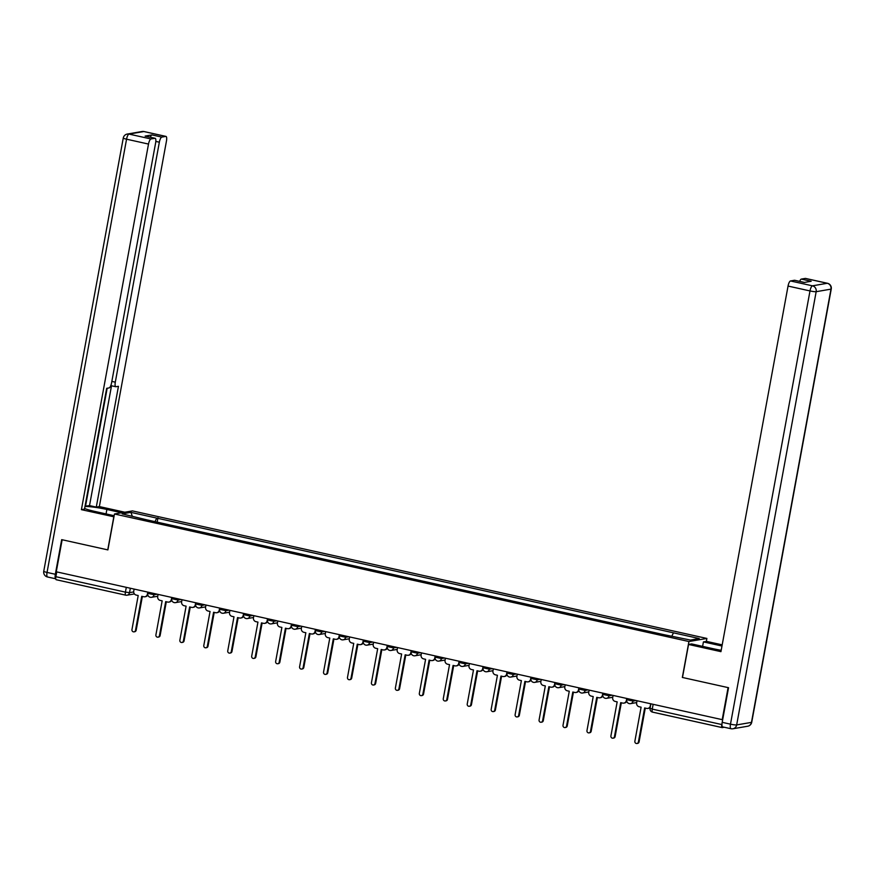 <?xml version="1.0" encoding="UTF-8"?>
<svg xmlns="http://www.w3.org/2000/svg" width="875" height="875" viewBox="0 0 875 875"><rect width="100%" height="100%" fill="white"/><g stroke="black" fill="none" stroke-linecap="round" stroke-linejoin="round"><path stroke-width="1.31" d="M706.344 641.397L706.891 638.444L132.453 510.902L114.483 513.986L688.931 641.528L682.336 677.447L728.087 687.608L722.203 719.655L56.262 571.791L62.147 539.744L107.898 549.905L114.483 513.986M125.639 595.131L56.328 579.742A3.292 0.995 -77.5 0 1 56.208 579.731A3.292 0.995 -77.5 0 1 55.88 576.702L125.42 592.134L129.533 592.638L133.678 591.927M56.755 571.9L55.88 576.702M722.05 723.242L721.809 724.555A3.292 0.995 102.5 0 0 722.148 727.595A3.292 0.995 102.5 0 0 722.269 727.595L724.303 727.245M671.945 635.95L673.455 632.822L699.245 638.542L690.441 640.062L663.425 634.55L146.705 519.816L122.139 513.877L130.933 512.367L156.723 518.087L155.006 521.664M673.455 632.822L156.723 518.087M706.891 638.444L688.931 641.528M157.172 522.145L157.959 517.88M132.256 516.13L130.933 512.367M637.022 700.744L636.639 702.833A3.292 3.117 -99.8 0 0 639.122 706.737L641.112 707.175L634.867 741.245A1.892 1.794 -99.8 0 0 636.945 743.498A1.892 1.794 -99.8 0 0 638.4 742.022L644.645 707.962L646.647 708.411A3.292 3.117 -99.8 0 0 650.3 705.863L650.541 705.83M650.267 707.273A3.292 3.117 80.2 0 1 648.473 708.323L647.795 708.433M645.28 708.105L639.078 741.913A1.892 1.794 80.2 0 1 637.634 743.389L636.945 743.498M650.683 703.773L650.3 705.863M613.08 695.428L612.697 697.517A3.292 3.117 -99.8 0 0 615.169 701.422L617.17 701.859L610.914 735.93A1.892 1.794 -99.8 0 0 613.003 738.183A1.892 1.794 -99.8 0 0 614.447 736.706L620.703 702.647L622.694 703.084A3.292 3.117 -99.8 0 0 626.358 700.547L626.664 700.492M626.773 701.247A3.292 3.117 80.2 0 1 624.52 702.997L623.842 703.117M621.327 702.789L615.125 736.597A1.892 1.794 80.2 0 1 613.681 738.073L613.003 738.183M626.741 698.458L626.358 700.547M589.127 690.102L588.744 692.202A3.292 3.117 -99.8 0 0 591.227 696.106L593.217 696.544L586.972 730.603A1.892 1.794 -99.8 0 0 589.05 732.867A1.892 1.794 -99.8 0 0 590.494 731.391L596.75 697.331L598.752 697.769A3.292 3.117 -99.8 0 0 602.405 695.231L602.722 695.177M602.831 695.931A3.292 3.117 80.2 0 1 600.578 697.681L599.9 697.802M597.384 697.473L591.183 731.27A1.892 1.794 80.2 0 1 589.739 732.747L589.05 732.867M602.788 693.142L602.405 695.231M702.603 646.363L703.423 641.9L706.519 641.375L722.192 644.853M703.423 641.9L721.973 646.023M722.881 726.895A4.944 1.488 -77.5 0 1 722.695 726.895A4.944 1.488 -77.5 0 1 722.192 722.334L728.547 687.706L682.489 677.48L688.548 644.459L691.644 643.934L713.442 648.769A18.55 2.166 10.4 0 0 721.197 650.278M688.548 644.459L720.945 651.656L788.047 286.059A4.944 1.488 -77.5 0 1 790.497 280.962L794.478 280.273A4.944 1.488 -77.5 0 1 794.664 280.273A4.944 1.488 -77.5 0 1 794.839 280.35M799.673 281.389A4.944 1.488 -77.5 0 1 801.336 279.092L805.317 278.414A4.944 1.488 -77.5 0 1 805.503 278.414A4.944 1.488 -77.5 0 1 805.678 278.491M794.478 280.273L804.311 282.45L811.169 281.28L801.336 279.092M113.969 516.819L81.408 509.655L148.509 144.069L126.558 139.191L47.042 572.425L55.333 574.273L61.688 539.645L107.745 549.872L113.805 516.852M114.166 515.714L95.091 511.481A18.55 2.166 10.4 0 1 84.623 508.473M106.061 513.909L106.87 509.458A18.55 2.166 10.4 0 0 84.984 506.516M106.87 509.458L121.702 512.75M124.797 512.214L99.367 506.57L96.283 507.106L118.453 386.312L115.992 386.728A4.944 1.488 102.5 0 1 115.806 386.728A4.944 1.488 102.5 0 1 115.303 382.167L159.348 142.198L155.827 141.422M85.039 506.198L89.523 505.597L96.283 507.106M99.367 506.57L166.469 140.973A4.944 1.488 102.5 0 0 165.977 136.412A4.944 1.488 102.5 0 0 165.791 136.412L143.839 131.534L129.019 134.094L150.97 138.961L154.952 138.283A4.944 1.488 102.5 0 1 155.138 138.283A4.944 1.488 102.5 0 1 155.63 142.844L111.584 382.812A4.944 1.488 102.5 0 1 109.134 387.909L106.673 388.336L84.503 509.13L81.408 509.655M165.791 136.412L161.809 137.102A4.944 1.488 102.5 0 0 159.348 142.198M150.314 137.211A4.944 1.488 -77.5 0 1 151.988 134.914L145.119 136.095A4.944 1.488 -77.5 0 1 145.305 136.095A4.944 1.488 -77.5 0 1 145.48 136.172M150.97 138.961A4.944 1.488 102.5 0 0 148.509 144.069M55.333 574.273A4.944 1.488 102.5 0 0 55.748 578.802L47.545 576.986A4.944 1.488 -77.5 0 1 47.042 572.425A4.944 0.58 -169.6 0 1 43.75 571.266L123.266 138.031A4.944 0.58 -169.6 0 0 126.558 139.191A4.944 1.488 -77.5 0 1 129.019 134.094A4.944 4.681 -99.8 0 0 127.291 134.05A4.944 4.944 0 0 0 123.266 138.031M85.498 506.297L107.166 388.248M89.523 505.597L111.519 385.777M565.184 684.786L564.802 686.886A3.292 3.117 -99.8 0 0 567.273 690.791L569.275 691.228L563.019 725.288A1.892 1.794 -99.8 0 0 565.108 727.552A1.892 1.794 -99.8 0 0 566.552 726.075L572.808 692.016L574.798 692.453A3.292 3.117 -99.8 0 0 578.462 689.916L578.769 689.861M578.878 690.616A3.292 3.117 80.2 0 1 576.625 692.366L575.947 692.486M573.431 692.158L567.23 725.955A1.892 1.794 80.2 0 1 565.786 727.431L565.108 727.552M578.845 687.827L578.462 689.916M541.231 679.47L540.848 681.57A3.292 3.117 -99.8 0 0 543.331 685.464L545.322 685.913L539.077 719.972A1.892 1.794 -99.8 0 0 541.155 722.236A1.892 1.794 -99.8 0 0 542.598 720.759L548.855 686.7L550.845 687.138A3.292 3.117 -99.8 0 0 554.509 684.6L554.827 684.545M554.936 685.3A3.292 3.117 80.2 0 1 552.683 687.05L552.005 687.17M549.489 686.831L543.288 720.639A1.892 1.794 80.2 0 1 541.844 722.116L541.155 722.236M554.892 682.5L554.509 684.6M517.289 674.155L516.906 676.244A3.292 3.117 -99.8 0 0 519.378 680.148L521.38 680.597L515.123 714.656A1.892 1.794 -99.8 0 0 517.212 716.92A1.892 1.794 -99.8 0 0 518.656 715.444L524.902 681.373L526.903 681.822A3.292 3.117 -99.8 0 0 530.567 679.284L530.873 679.23M530.983 679.984A3.292 3.117 80.2 0 1 528.73 681.734L528.052 681.855M525.536 681.516L519.334 715.323A1.892 1.794 80.2 0 1 517.891 716.8L517.212 716.92M530.95 677.184L530.567 679.284M493.336 668.839L492.953 670.928A3.292 3.117 -99.8 0 0 495.436 674.833L497.427 675.281L491.181 709.341A1.892 1.794 -99.8 0 0 493.259 711.605A1.892 1.794 -99.8 0 0 494.703 710.128L500.959 676.058L502.95 676.506A3.292 3.117 -99.8 0 0 506.614 673.969L506.92 673.914M507.041 674.669A3.292 3.117 80.2 0 1 504.787 676.419L504.109 676.528M501.594 676.2L495.392 710.008A1.892 1.794 80.2 0 1 493.948 711.484L493.259 711.605M506.997 671.869L506.614 673.969M469.394 663.523L469 665.612A3.292 3.117 -99.8 0 0 471.483 669.517L473.484 669.955L467.228 704.025A1.892 1.794 -99.8 0 0 469.317 706.278A1.892 1.794 -99.8 0 0 470.761 704.802L477.006 670.742L479.008 671.191A3.292 3.117 -99.8 0 0 482.672 668.642L482.978 668.598M483.088 669.342A3.292 3.117 80.2 0 1 480.834 671.103L480.156 671.212M477.641 670.884L471.439 704.692A1.892 1.794 80.2 0 1 469.995 706.169L469.317 706.278M483.055 666.553L482.672 668.642M445.441 658.208L445.058 660.297A3.292 3.117 -99.8 0 0 447.541 664.202L449.531 664.639L443.275 698.709A1.892 1.794 -99.8 0 0 445.364 700.962A1.892 1.794 -99.8 0 0 446.808 699.486L453.064 665.427L455.055 665.864A3.292 3.117 -99.8 0 0 458.719 663.327L459.025 663.272M459.145 664.027A3.292 3.117 80.2 0 1 456.892 665.777L456.214 665.897M453.698 665.569L447.497 699.377A1.892 1.794 80.2 0 1 446.053 700.853L445.364 700.962M459.102 661.237L458.719 663.327M421.498 652.881L421.105 654.981A3.292 3.117 -99.8 0 0 423.587 658.886L425.589 659.323L419.333 693.394A1.892 1.794 -99.8 0 0 421.422 695.647A1.892 1.794 -99.8 0 0 422.866 694.17L429.111 660.111L431.113 660.548A3.292 3.117 -99.8 0 0 434.777 658.011L435.083 657.956M435.192 658.711A3.292 3.117 80.2 0 1 432.939 660.461L432.261 660.581M429.745 660.253L423.544 694.05A1.892 1.794 80.2 0 1 422.1 695.527L421.422 695.647M435.159 655.922L434.777 658.011M397.545 647.566L397.163 649.666A3.292 3.117 -99.8 0 0 399.645 653.57L401.636 654.008L395.38 688.067A1.892 1.794 -99.8 0 0 397.469 690.331A1.892 1.794 -99.8 0 0 398.913 688.855L405.169 654.795L407.159 655.233A3.292 3.117 -99.8 0 0 410.823 652.695L411.13 652.641M411.239 653.395A3.292 3.117 80.2 0 1 408.997 655.145L408.308 655.266M405.803 654.938L399.591 688.734A1.892 1.794 80.2 0 1 398.147 690.211L397.469 690.331M411.206 650.606L410.823 652.695M373.592 642.25L373.209 644.35A3.292 3.117 -99.8 0 0 375.692 648.244L377.683 648.692L371.438 682.752A1.892 1.794 -99.8 0 0 373.527 685.016A1.892 1.794 -99.8 0 0 374.97 683.539L381.216 649.48L383.217 649.917A3.292 3.117 -99.8 0 0 386.881 647.38L387.188 647.325M387.297 648.08A3.292 3.117 80.2 0 1 385.044 649.83L384.366 649.95M381.85 649.611L375.648 683.419A1.892 1.794 80.2 0 1 374.205 684.895L373.527 685.016M387.264 645.291L386.881 647.38M349.65 636.934L349.267 639.023A3.292 3.117 -99.8 0 0 351.739 642.928L353.741 643.377L347.484 677.436A1.892 1.794 -99.8 0 0 349.573 679.7A1.892 1.794 -99.8 0 0 351.017 678.223L357.273 644.153L359.264 644.602A3.292 3.117 -99.8 0 0 362.928 642.064L363.234 642.009M363.344 642.764A3.292 3.117 80.2 0 1 361.102 644.514L360.412 644.634M357.908 644.295L351.695 678.103A1.892 1.794 80.2 0 1 350.252 679.58L349.573 679.7M363.311 639.964L362.928 642.064M325.697 631.619L325.314 633.708A3.292 3.117 -99.8 0 0 327.797 637.613L329.787 638.061L323.542 672.12A1.892 1.794 -99.8 0 0 325.631 674.384A1.892 1.794 -99.8 0 0 327.075 672.908L333.32 638.838L335.322 639.286A3.292 3.117 -99.8 0 0 338.975 636.748L339.292 636.694M339.402 637.448A3.292 3.117 80.2 0 1 337.148 639.198L336.47 639.308M333.955 638.98L327.753 672.788A1.892 1.794 80.2 0 1 326.309 674.264L325.631 674.384M339.369 634.648L338.975 636.748M301.755 626.303L301.372 628.392A3.292 3.117 -99.8 0 0 303.844 632.297L305.845 632.734L299.589 666.805A1.892 1.794 -99.8 0 0 301.678 669.058A1.892 1.794 -99.8 0 0 303.122 667.581L309.378 633.522L311.369 633.97A3.292 3.117 -99.8 0 0 315.033 631.422L315.339 631.378M315.448 632.122A3.292 3.117 80.2 0 1 313.206 633.883L312.517 633.992M310.012 633.664L303.8 667.472A1.892 1.794 80.2 0 1 302.356 668.948L301.678 669.058M315.416 629.333L315.033 631.422M277.802 620.987L277.419 623.077A3.292 3.117 -99.8 0 0 279.902 626.981L281.892 627.419L275.647 661.489A1.892 1.794 -99.8 0 0 277.736 663.742A1.892 1.794 -99.8 0 0 279.18 662.266L285.425 628.206L287.427 628.655A3.292 3.117 -99.8 0 0 291.08 626.106L291.397 626.052M291.506 626.806A3.292 3.117 80.2 0 1 289.253 628.556L288.575 628.677M286.059 628.348L279.858 662.156A1.892 1.794 80.2 0 1 278.414 663.633L277.736 663.742M291.473 624.017L291.08 626.106M253.859 615.661L253.477 617.761A3.292 3.117 -99.8 0 0 255.948 621.666L257.95 622.103L251.694 656.173A1.892 1.794 -99.8 0 0 253.783 658.427A1.892 1.794 -99.8 0 0 255.227 656.95L261.483 622.891L263.473 623.328A3.292 3.117 -99.8 0 0 267.137 620.791L267.444 620.736M267.553 621.491A3.292 3.117 80.2 0 1 265.311 623.241L264.622 623.361M262.117 623.033L255.905 656.83A1.892 1.794 80.2 0 1 254.461 658.306L253.783 658.427M267.52 618.702L267.137 620.791M229.906 610.345L229.523 612.445A3.292 3.117 -99.8 0 0 232.006 616.35L233.997 616.787L227.752 650.847A1.892 1.794 -99.8 0 0 229.841 653.111A1.892 1.794 -99.8 0 0 231.284 651.634L237.53 617.575L239.531 618.012A3.292 3.117 -99.8 0 0 243.184 615.475L243.502 615.42M243.611 616.175A3.292 3.117 80.2 0 1 241.358 617.925L240.68 618.045M238.164 617.717L231.963 651.514A1.892 1.794 80.2 0 1 230.519 652.991L229.841 653.111M243.567 613.386L243.184 615.475M205.964 605.03L205.581 607.13A3.292 3.117 -99.8 0 0 208.053 611.023L210.055 611.472L203.798 645.531A1.892 1.794 -99.8 0 0 205.888 647.795A1.892 1.794 -99.8 0 0 207.331 646.319L213.588 612.259L215.578 612.697A3.292 3.117 -99.8 0 0 219.242 610.159L219.548 610.105M219.658 610.859A3.292 3.117 80.2 0 1 217.405 612.609L216.727 612.73M214.222 612.391L208.009 646.198A1.892 1.794 80.2 0 1 206.566 647.675L205.888 647.795M219.625 608.07L219.242 610.159M182.011 599.714L181.628 601.803A3.292 3.117 -99.8 0 0 184.111 605.708L186.102 606.156L179.856 640.216A1.892 1.794 -99.8 0 0 181.934 642.48A1.892 1.794 -99.8 0 0 183.378 641.003L189.634 606.933L191.636 607.381A3.292 3.117 -99.8 0 0 195.289 604.844L195.606 604.789M195.716 605.544A3.292 3.117 80.2 0 1 193.463 607.294L192.784 607.414M190.269 607.075L184.067 640.883A1.892 1.794 80.2 0 1 182.623 642.359L181.934 642.48M195.672 602.744L195.289 604.844M158.069 594.398L157.686 596.488A3.292 3.117 -99.8 0 0 160.158 600.392L162.159 600.841L155.903 634.9A1.892 1.794 -99.8 0 0 157.992 637.164A1.892 1.794 -99.8 0 0 159.436 635.688L165.692 601.617L167.683 602.066A3.292 3.117 -99.8 0 0 171.347 599.528L171.653 599.473M171.762 600.228A3.292 3.117 80.2 0 1 169.509 601.978L168.831 602.087M166.316 601.759L160.114 635.567A1.892 1.794 80.2 0 1 158.67 637.044L157.992 637.164M171.73 597.428L171.347 599.528M134.116 589.083L133.733 591.172A3.292 3.117 -99.8 0 0 136.216 595.077L138.206 595.514L131.961 629.584A1.892 1.794 -99.8 0 0 134.039 631.848A1.892 1.794 -99.8 0 0 135.483 630.372L141.739 596.302L143.73 596.75A3.292 3.117 -99.8 0 0 147.394 594.202L147.711 594.158M147.82 594.902A3.292 3.117 80.2 0 1 145.567 596.663L144.889 596.772M142.373 596.444L136.172 630.252A1.892 1.794 80.2 0 1 134.728 631.728L134.039 631.848M147.777 592.113L147.394 594.202M147.93 593.37L154.077 594.737L157.183 594.202M154.284 593.556L154.077 594.737A3.292 3.117 80.2 0 1 150.413 597.275M171.883 598.686L178.019 600.053L181.125 599.517M178.238 598.872L178.019 600.053A3.292 3.117 80.2 0 1 174.355 602.591M195.825 604.002L201.972 605.369L205.078 604.833M202.18 604.188L201.972 605.369A3.292 3.117 80.2 0 1 198.308 607.906M219.778 609.328L225.914 610.684L229.02 610.148M226.133 609.514L225.914 610.684A3.292 3.117 80.2 0 1 222.25 613.222M243.72 614.644L249.867 616L252.973 615.464M250.075 614.83L249.867 616A3.292 3.117 80.2 0 1 246.203 618.548M267.673 619.959L273.809 621.316L276.916 620.791M274.028 620.145L273.809 621.316A3.292 3.117 80.2 0 1 270.145 623.864M291.616 625.275L297.762 626.642L300.869 626.106M297.981 625.461L297.762 626.642A3.292 3.117 80.2 0 1 294.098 629.18M315.569 630.591L321.705 631.958L324.811 631.422M321.923 630.777L321.705 631.958A3.292 3.117 80.2 0 1 318.052 634.495M339.511 635.906L345.658 637.273L348.764 636.737M345.877 636.092L345.658 637.273A3.292 3.117 80.2 0 1 341.994 639.811M363.464 641.222L369.6 642.589L372.706 642.053M369.819 641.408L369.6 642.589A3.292 3.117 80.2 0 1 365.947 645.127M387.406 646.548L393.553 647.905L396.659 647.369M393.772 646.734L393.553 647.905A3.292 3.117 80.2 0 1 389.889 650.442M411.359 651.864L417.495 653.22L420.613 652.684M417.714 652.05L417.495 653.22A3.292 3.117 80.2 0 1 413.842 655.769M435.312 657.18L441.448 658.536L444.555 658.011M441.667 657.366L441.448 658.536A3.292 3.117 80.2 0 1 437.784 661.084M459.255 662.495L465.391 663.863L468.508 663.327M465.609 662.681L465.391 663.863A3.292 3.117 80.2 0 1 461.738 666.4M483.208 667.811L489.344 669.178L492.45 668.642M489.562 667.997L489.344 669.178A3.292 3.117 80.2 0 1 485.68 671.716M507.15 673.127L513.297 674.494L516.403 673.958M513.505 673.312L513.297 674.494A3.292 3.117 80.2 0 1 509.633 677.031M531.103 678.442L537.239 679.809L540.345 679.273M537.458 678.628L537.239 679.809A3.292 3.117 80.2 0 1 533.575 682.347M555.045 683.769L561.192 685.125L564.298 684.589M561.4 683.955L561.192 685.125A3.292 3.117 80.2 0 1 557.528 687.663M578.998 689.084L585.134 690.441L588.241 689.905M585.353 689.27L585.134 690.441A3.292 3.117 80.2 0 1 581.47 692.978M602.941 694.4L609.087 695.756L612.194 695.231M609.295 694.586L609.087 695.756A3.292 3.117 80.2 0 1 605.423 698.305M626.894 699.716L633.03 701.083L636.136 700.547M633.248 699.902L633.03 701.083A3.292 3.117 80.2 0 1 629.366 703.62M130.342 588.241L129.533 592.638A3.292 3.117 -99.8 0 1 125.869 595.175A3.292 0.995 -77.5 0 1 125.748 595.175A3.292 0.995 -77.5 0 1 125.42 592.134L126.295 587.344M722.028 727.541L652.728 712.152A3.292 0.995 -77.5 0 1 652.608 712.152A3.292 0.995 -77.5 0 1 652.269 709.111L721.809 724.555M650.245 708.258L652.269 709.111L653.155 704.32M638.4 742.022L639.078 741.913M614.447 736.706L615.125 736.597M590.494 731.391L591.183 731.27M722.192 722.334L730.483 724.172L809.998 290.938A4.944 0.58 -169.6 0 0 816.167 291.692L736.663 724.927L751.472 722.378L830.987 289.133L816.167 291.692A4.944 4.681 -99.8 0 0 812.448 285.83L827.269 283.281L805.317 278.414M790.497 280.962L812.448 285.83A4.944 1.488 102.5 0 0 809.998 290.938L788.047 286.059M827.269 283.281A4.944 4.681 80.2 0 1 830.987 289.133A4.944 0.58 -169.6 0 0 831.25 289.012A4.944 4.944 0 0 0 827.455 283.281A4.944 1.488 102.5 0 0 827.269 283.281M827.663 283.391A4.944 1.488 102.5 0 0 827.455 283.281L805.503 278.414M722.695 726.895L730.986 728.733A4.944 4.944 0 0 0 732.889 728.777A4.944 4.681 80.2 0 0 736.663 724.927A4.944 0.58 -169.6 0 1 730.483 724.172A4.944 1.488 102.5 0 0 730.986 728.733A4.944 1.488 102.5 0 0 731.161 728.733A4.944 4.681 80.2 0 0 732.889 728.777L747.709 726.228A4.944 4.681 -99.8 0 0 751.472 722.378A4.944 0.58 -169.6 0 0 751.734 722.247L831.25 289.012M154.952 138.283L145.119 136.095M151.988 134.914L161.809 137.102M111.847 381.402L115.303 382.167M165.977 136.412L144.014 131.545A4.944 4.944 0 0 0 142.111 131.502A4.944 4.681 80.2 0 1 143.839 131.534A4.944 1.488 -77.5 0 1 144.014 131.545A4.944 1.488 -77.5 0 1 144.189 131.622M47.731 576.986A4.944 1.488 -77.5 0 1 47.545 576.986A4.944 4.944 0 0 1 43.75 571.266M566.552 726.075L567.23 725.955M542.598 720.759L543.288 720.639M518.656 715.444L519.334 715.323M494.703 710.128L495.392 710.008M470.761 704.802L471.439 704.692M446.808 699.486L447.497 699.377M422.866 694.17L423.544 694.05M398.913 688.855L399.591 688.734M374.97 683.539L375.648 683.419M351.017 678.223L351.695 678.103M327.075 672.908L327.753 672.788M303.122 667.581L303.8 667.472M279.18 662.266L279.858 662.156M255.227 656.95L255.905 656.83M231.284 651.634L231.963 651.514M207.331 646.319L208.009 646.198M183.378 641.003L184.067 640.883M159.436 635.688L160.114 635.567M135.483 630.372L136.172 630.252M626.959 698.502L626.719 699.803A3.292 3.292 0 0 0 630.525 703.642L636.683 702.581M603.006 693.186L602.766 694.488A3.292 3.292 0 0 0 606.572 698.327L612.741 697.266M579.064 687.87L578.823 689.172A3.292 3.292 0 0 0 582.63 693.011L588.788 691.95M555.111 682.555L554.87 683.845A3.292 3.292 0 0 0 558.677 687.695L564.845 686.634M531.169 677.239L530.928 678.53A3.292 3.292 0 0 0 534.723 682.38L540.892 681.319M507.216 671.923L506.975 673.214A3.292 3.292 0 0 0 510.781 677.064L516.95 676.003M483.273 666.597L483.033 667.898A3.292 3.292 0 0 0 486.828 671.748L492.997 670.688M459.32 661.281L459.08 662.583A3.292 3.292 0 0 0 462.886 666.422L469.055 665.361M435.367 655.966L435.137 657.267A3.292 3.292 0 0 0 438.933 661.106L445.102 660.045M411.425 650.65L411.184 651.952A3.292 3.292 0 0 0 414.991 655.791L421.159 654.73M387.472 645.334L387.242 646.625A3.292 3.292 0 0 0 391.037 650.475L397.206 649.414M363.53 640.019L363.289 641.309A3.292 3.292 0 0 0 367.095 645.159L373.264 644.098M339.577 634.703L339.347 635.994A3.292 3.292 0 0 0 343.142 639.844L349.311 638.783M315.634 629.377L315.394 630.678A3.292 3.292 0 0 0 319.2 634.528L325.358 633.467M291.681 624.061L291.452 625.362A3.292 3.292 0 0 0 295.247 629.202L301.416 628.141M267.739 618.745L267.498 620.047A3.292 3.292 0 0 0 271.305 623.886L277.463 622.825M243.786 613.43L243.545 614.731A3.292 3.292 0 0 0 247.352 618.57L253.52 617.509M219.844 608.114L219.603 609.405A3.292 3.292 0 0 0 223.409 613.255L229.567 612.194M195.891 602.798L195.65 604.089A3.292 3.292 0 0 0 199.456 607.939L205.625 606.878M171.948 597.483L171.708 598.773A3.292 3.292 0 0 0 175.514 602.623L181.672 601.562M147.995 592.156L147.755 593.458A3.292 3.292 0 0 0 151.561 597.308L157.73 596.247M650.902 703.817L650.07 708.334A3.292 3.292 0 0 0 652.608 712.152L722.148 727.595M134.422 593.939L127.017 595.208A3.292 3.292 0 0 1 125.748 595.175L56.208 579.731M747.709 726.228A4.944 4.944 0 0 0 751.734 722.247M794.664 280.273L804.398 282.439M142.111 131.502L127.291 134.05M110.797 385.623L115.806 386.728M155.138 138.283L145.305 136.095"/></g></svg>
